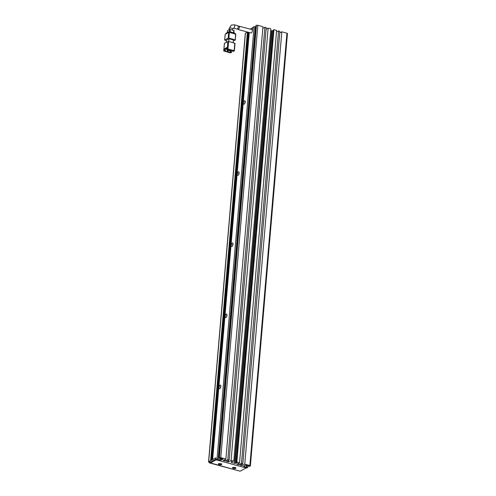 <?xml version="1.0" encoding="UTF-8"?>
<svg xmlns="http://www.w3.org/2000/svg" width="496" height="496" viewBox="0 0 496 496"><rect width="100%" height="100%" fill="white"/><g stroke="black" fill="none" stroke-linecap="round" stroke-linejoin="round"><path stroke-width="0.74" d="M250.238 29.109L252.724 27.751M250.35 29.14L252.718 27.85L252.594 29.27L252.005 29.593M247.504 32.042L246.611 32.525L246.673 31.818M218.612 463.735A1.724 0.595 4.9 0 1 220.249 463.555A1.724 0.595 4.9 0 1 221.724 464.058A1.724 0.595 4.9 0 1 221.607 464.541A1.724 0.595 4.9 0 1 219.35 464.616A1.724 0.595 4.9 0 1 218.531 463.785A1.724 0.595 4.9 0 1 218.612 463.735M218.655 463.71A1.519 0.527 -175.1 0 0 218.612 463.816A1.519 0.527 -175.1 0 0 219.722 464.423A1.519 0.527 -175.1 0 0 221.445 464.306A1.519 0.527 -175.1 0 0 221.644 464.076A1.519 0.527 -175.1 0 0 221.619 463.965M232.711 467.548A1.724 0.595 4.9 0 1 234.354 467.368A1.724 0.595 4.9 0 1 235.829 467.871A1.724 0.595 4.9 0 1 235.712 468.354A1.724 0.595 4.9 0 1 233.449 468.429A1.724 0.595 4.9 0 1 232.636 467.598A1.724 0.595 4.9 0 1 232.711 467.548M232.754 467.523A1.519 0.527 -175.1 0 0 232.711 467.635A1.519 0.527 -175.1 0 0 233.821 468.236A1.519 0.527 -175.1 0 0 235.55 468.119A1.519 0.527 -175.1 0 0 235.743 467.889A1.519 0.527 -175.1 0 0 235.718 467.778M210.149 463.097L240.12 471.2L246.103 467.945L216.132 459.842L210.149 463.097L209.746 462.501L209.87 461.082L215.853 457.827L215.692 459.724L246.543 468.063L247.876 467.337L244.032 466.699L244.528 466.432L243.648 466.197L245.377 465.254L246.754 465.223L249.606 466.395L250.251 466.048A1.017 0.347 4.9 0 0 250.381 465.893L287.444 33.548A1.017 0.347 -175.1 0 0 286.93 33.195L281.815 31.812L279.738 32.947M249.252 32.519L212.641 459.575L215.853 457.827L215.735 459.246L209.746 462.501M238.433 470.747L209.932 462.774M209.566 462.973L209.721 461.162M229.09 29.673L229.195 28.489A1.773 0.614 -175.1 0 1 229.419 28.222A1.773 0.614 -175.1 0 1 231.434 28.086A1.773 0.614 -175.1 0 1 232.729 28.793L233.387 28.229L237.212 29.121C238.619 27.46 238.712 26.356 237.479 25.798M234.763 43.096L234.118 50.679L227.943 49.011L228.594 41.428L234.961 43.35M232.717 50.704L232.686 51.1L233.182 50.834L227.893 49.402L226.517 49.433L226.672 47.61L224.694 48.689L224.539 50.505L223.795 50.908L224.434 43.487M224.446 43.326L228.594 41.428M226.517 49.433L227.943 49.011M232.686 51.1L233.566 51.336L234.372 50.859L235.023 43.276M228.786 41.478L229.022 38.75L226.548 40.095L226.362 42.284M229.022 38.75L233.424 39.94L233.194 42.668M223.795 50.908L226.635 51.882L227.125 51.609L227.249 50.189L228.129 50.425L228.011 51.851L231.589 52.415L231.93 50.493M228.129 50.425L227.639 50.697L227.515 52.117L230.156 52.836L231.589 52.415M226.498 40.684L224.663 40.083L225.215 34.317L228.681 32.438L228.191 38.124L228.879 38.111L229.369 32.42L235.538 34.088L235.309 39.953L233.331 41.075M235.048 39.779L228.879 38.111M228.191 38.124L224.731 40.009M224.539 50.505L225.42 50.747L224.924 51.014L227.125 51.609M226.164 42.389L226.399 41.794M227.614 50.976L227.162 51.224M227.515 52.117L228.011 51.851M231.744 50.598L231.049 50.257M230.708 52.179L230.863 50.356M224.694 48.689L225.575 48.924L225.42 50.747M226.604 48.366L225.575 48.924M230.212 52.446L230.417 50.084M228.507 49.569L228.061 50.381L228.141 49.47M229.828 49.922L229.381 50.741L229.462 49.823M229.369 32.42L228.681 32.438M228.061 50.381L228.501 50.499L228.898 50.288L228.458 50.17M228.947 49.687L228.898 50.288M229.381 50.741L230.218 50.642L229.778 50.524M230.274 50.046L230.218 50.642M235.017 33.542A1.017 0.347 -175.1 0 0 235.141 33.387A1.017 0.347 -175.1 0 0 234.627 33.034L234.558 33.827M229.977 32.587L230.045 31.794L234.627 33.034M233.994 30.597L230.274 29.388L230.063 31.8A1.017 0.347 -175.1 0 0 228.668 31.825L228.613 32.469M226.04 33.871L226.095 33.226L228.668 31.825M226.095 33.226A1.017 0.347 -175.1 0 0 225.965 33.375L225.922 33.939M227.435 32.494L227.608 30.479L229.586 29.407L229.388 31.707M230.274 29.388L229.586 29.407M238.316 26.35L238.595 26.096C239.828 26.654 239.748 27.764 238.34 29.425L237.782 28.601M238.055 29.487L251.013 32.99A1.773 0.769 -74.9 0 0 251.336 32.941A1.773 0.769 -74.9 0 0 252.303 31.143A1.773 0.769 -74.9 0 0 251.943 29.568L238.595 26.096M225.903 317.496A1.823 0.794 -74.9 0 0 226.002 317.434A1.823 0.794 -74.9 0 0 226.815 315.995A1.823 0.794 -74.9 0 0 226.839 314.346A1.823 0.794 -74.9 0 0 226.195 314.08A1.823 0.794 -74.9 0 0 225.159 316.274A1.823 0.794 -74.9 0 0 225.903 317.496M244.193 104.166A1.823 0.794 -74.9 0 0 244.292 104.104A1.823 0.794 -74.9 0 0 245.105 102.666A1.823 0.794 -74.9 0 0 245.129 101.017A1.823 0.794 -74.9 0 0 244.485 100.756A1.823 0.794 -74.9 0 0 243.449 102.945A1.823 0.794 -74.9 0 0 244.193 104.166M219.809 388.604A1.823 0.794 -74.9 0 0 219.908 388.542A1.823 0.794 -74.9 0 0 220.72 387.103A1.823 0.794 -74.9 0 0 220.745 385.454A1.823 0.794 -74.9 0 0 220.1 385.194A1.823 0.794 -74.9 0 0 219.065 387.382A1.823 0.794 -74.9 0 0 219.809 388.604M232.004 246.388A1.823 0.794 -74.9 0 0 232.097 246.32A1.823 0.794 -74.9 0 0 232.915 244.888A1.823 0.794 -74.9 0 0 232.934 243.238A1.823 0.794 -74.9 0 0 232.295 242.972A1.823 0.794 -74.9 0 0 231.26 245.16A1.823 0.794 -74.9 0 0 232.004 246.388M238.099 175.274A1.823 0.794 -74.9 0 0 238.198 175.212A1.823 0.794 -74.9 0 0 239.01 173.774A1.823 0.794 -74.9 0 0 239.029 172.124A1.823 0.794 -74.9 0 0 238.39 171.864A1.823 0.794 -74.9 0 0 237.355 174.053A1.823 0.794 -74.9 0 0 238.099 175.274M218.761 458.056L255.824 25.711L256.463 25.358L219.399 457.703L218.761 458.056L222.605 458.688L222.109 458.961L222.989 459.197L221.259 460.139L217.676 459.575L218.172 459.302L255.235 26.958L254.095 26.648L252.755 27.379L252.34 30.281M248.031 465.564L247.876 467.337M254.095 26.648L217.025 458.992L218.172 459.302M217.025 458.992L215.692 459.724M281.815 31.812L244.751 464.157L249.866 465.539A1.017 0.347 4.9 0 1 250.381 465.893M244.751 464.157L242.029 465.639L240.095 465.112L242.811 463.63L241.49 463.276L238.768 464.752L236.834 464.231L239.549 462.749L236.865 462.024L236.22 462.371L237.1 462.613L235.867 463.283L234.49 463.314L231.403 462.483L231.961 461.46M266.073 29.252L268.156 28.117L270.841 28.842L233.777 461.187L232.252 461.299L231.018 461.974L231.899 462.21M233.777 461.187L231.093 460.462L228.371 461.943L226.43 461.416L229.152 459.935L227.831 459.581L225.11 461.057L223.169 460.536L225.891 459.054L220.776 457.672L257.839 25.327A1.017 0.347 -175.1 0 0 256.463 25.358M219.399 457.703A1.017 0.347 4.9 0 1 220.776 457.672M248.558 32.327L211.897 459.978L211.401 460.245L248.099 32.203M208.686 461.726L210.664 460.648L247.399 32.097L245.421 33.176A1.017 0.347 -175.1 0 0 245.297 33.325L208.556 461.875A1.017 0.347 4.9 0 1 208.686 461.726L245.421 33.176M209.616 462.384L209.07 462.235A1.017 0.347 4.9 0 1 208.556 461.875M255.669 27.478L255.204 27.354M225.891 459.054L262.954 26.71L257.839 25.327M229.152 459.935L266.216 27.59L264.895 27.237L262.812 28.365M273.222 30.783L270.68 30.733M239.549 462.749L276.619 30.405L273.928 29.679L273.284 30.027L236.22 462.371M242.811 463.63L279.88 31.285L278.554 30.932L276.477 32.06M246.729 467.027L246.884 465.254M219.883 460.17L220.044 458.285M221.408 458.366L221.259 460.139M225.11 461.057L225.252 459.401M264.895 27.237L227.831 459.581M228.371 461.943L228.513 460.282M268.156 28.117L231.093 460.462M271.554 30.969L234.49 463.314M235.867 463.283L272.93 30.938M273.928 29.679L236.865 462.024M238.911 463.097L238.768 464.752M278.554 30.932L241.49 463.276M242.172 463.977L242.029 465.639M246.4 465.415L246.239 467.294M226.945 315.214A0.862 0.372 -74.9 0 0 226.529 315.915A0.862 0.372 -74.9 0 0 226.536 316.733M245.235 101.885A0.862 0.372 -74.9 0 0 244.813 102.591A0.862 0.372 -74.9 0 0 244.826 103.41M247.944 32.159L247.399 32.097M220.85 386.322A0.862 0.372 -74.9 0 0 220.429 387.029A0.862 0.372 -74.9 0 0 220.441 387.847M233.046 244.106A0.862 0.372 -74.9 0 0 232.624 244.807A0.862 0.372 -74.9 0 0 232.63 245.625M239.14 172.992A0.862 0.372 -74.9 0 0 238.719 173.699A0.862 0.372 -74.9 0 0 238.731 174.518M220.379 459.904L220.528 458.13M222.109 458.961L222.14 458.564M272.05 30.702L234.986 463.047M248.465 466.085L248.496 465.694M244.59 465.682L244.528 466.432M248.998 32.451L212.369 459.718M211.135 460.393L247.845 32.215M233.387 28.229A1.773 0.769 -74.9 0 0 233.709 28.173A1.773 0.769 -74.9 0 0 234.67 26.375A1.773 0.769 -74.9 0 0 234.317 24.8L231.303 25.129L229.195 28.489M227.906 41.441L227.255 49.03M233.802 30.343L233.591 32.755M249.866 465.539L286.93 33.195M223.733 50.989L224.384 43.4M225.153 34.398L224.663 40.083M235.798 34.267L235.309 39.953M235.141 33.387L235.092 33.97M234.056 30.523L233.858 32.829M227.54 30.554L227.373 32.531M232.729 28.793L232.624 30.027M234.317 24.8L237.82 25.749"/></g></svg>

